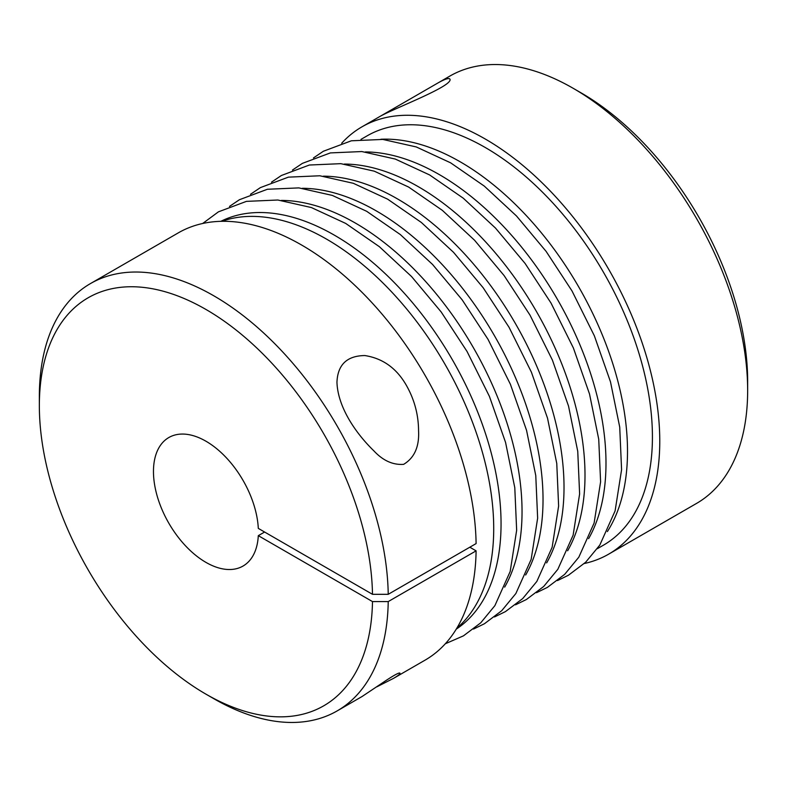 <?xml version="1.0" encoding="UTF-8"?>
<svg xmlns="http://www.w3.org/2000/svg" width="787" height="787" viewBox="0 0 787 787"><rect width="100%" height="100%" fill="white"/><g stroke="black" fill="none" stroke-linecap="round" stroke-linejoin="round"><path stroke-width="1.18" d="M39.35 405.62L39.35 396.53A246.715 142.437 60 0 1 90.446 283.586A246.715 142.437 60 0 1 279.11 348.159A246.715 142.437 60 0 1 388.227 594.313L372.487 594.313A235.579 136.013 -120 0 0 204.354 308.543A235.579 136.013 -120 0 0 39.35 405.62A235.579 136.013 -120 0 0 205.928 694.144A235.579 136.013 -120 0 0 372.487 601.583L258.303 535.662L264.599 532.032M372.487 601.583L388.227 601.583L476.105 550.851L469.809 547.211M388.227 594.313L476.105 543.581A246.715 142.437 -120 0 0 366.988 297.417A246.715 142.437 -120 0 0 178.324 232.854L90.446 283.586M388.227 601.583A246.715 142.437 60 0 1 337.161 710.907L362.079 696.515L383.849 681.955C394.415 674.882 399.806 672.009 400.022 673.347C399.865 674.243 397.71 675.915 393.559 678.345L425.039 660.165A246.715 142.437 -120 0 0 476.105 550.851M221.836 221.304A236.326 136.446 60 0 1 397.356 298.155A236.326 136.446 60 0 1 493.685 524.949A236.326 136.446 60 0 1 456.785 628.262M258.303 535.662A74.194 42.842 -120 0 1 243.035 566.05A74.194 42.842 -120 0 1 168.831 523.207A74.194 42.842 -120 0 1 168.831 437.533A74.194 42.842 -120 0 1 224.551 455.899A74.194 42.842 -120 0 1 258.303 528.392L372.487 594.313M337.161 710.907A246.715 142.437 60 0 1 213.798 698.689L205.928 694.144M393.559 678.345L376.875 686.815M380.859 139.26A236.326 136.446 60 0 1 460.395 161.915A236.326 136.446 60 0 1 607.357 531.579M597.323 548.706L603.481 545.155A236.326 136.446 -120 0 0 639.703 355.783A236.326 136.446 -120 0 0 485.313 147.533A236.326 136.446 -120 0 0 367.155 135.826L360.997 139.378M341.686 143.234A246.715 142.437 60 0 1 361.961 126.835A246.715 142.437 60 0 1 608.676 269.272A246.715 142.437 60 0 1 608.676 554.146A246.715 142.437 60 0 1 584.328 563.512M608.676 554.146L696.554 503.414A246.715 142.437 -120 0 0 747.65 390.47A246.715 142.437 -120 0 0 573.202 88.311A246.715 142.437 -120 0 0 449.839 76.093L361.961 126.835M573.202 88.311L581.072 92.856A235.579 136.013 60 0 1 747.65 381.38L747.65 390.47M438.093 82.871L380.328 116.23C394.503 108.272 452.053 86.481 450.046 79.369C449.416 77.618 445.432 78.789 438.093 82.871M406.613 385.787C396.855 368.434 382.925 358.36 364.804 355.547C346.949 355.793 337.672 364.706 336.954 382.285C337.81 407.361 356.029 433.548 373.855 450.843C382.925 460.592 392.841 465.097 403.633 464.35C414.415 457.886 419.392 446.682 418.566 430.745C418.468 414.808 414.483 399.826 406.613 385.787M220.822 221.334A235.579 136.013 60 0 1 334.475 235.224A235.579 136.013 60 0 1 487.251 439.116A235.579 136.013 60 0 1 456.263 629.128M281.412 200.41A235.579 136.013 60 0 1 355.458 223.105A235.579 136.013 60 0 1 504.674 587.122M302.405 188.29A235.579 136.013 60 0 1 376.452 210.995A235.579 136.013 60 0 1 525.667 575.002M323.388 176.17A235.579 136.013 60 0 1 397.435 198.875A235.579 136.013 60 0 1 546.65 562.892M344.372 164.06A235.579 136.013 60 0 1 418.418 186.755A235.579 136.013 60 0 1 567.634 550.772M365.365 151.94A235.579 136.013 60 0 1 439.412 174.645A235.579 136.013 60 0 1 588.627 538.652M202.672 223.488L218.432 211.841L246.42 201.374L277.85 200.016L311.337 207.532L345.67 223.41L379.354 246.675L411.571 276.562L441.163 311.947L467.065 351.504L489.425 396.412L505.569 442.442L514.787 487.684L516.656 530.281L510.173 571.5L494.885 605.646L480.729 622.832L463.445 635.857L445.314 643.766M229.519 206.401L239.425 199.721L267.403 189.264L298.844 187.896L332.33 195.412L366.653 211.29L400.337 234.565L432.555 264.452L462.156 299.827L488.048 339.384L510.409 384.292L526.552 430.332L535.77 475.564L537.639 518.161L531.156 559.38L515.869 593.526L501.713 610.712L484.438 623.737L473.538 629.059M250.502 194.291L260.408 187.601L288.396 177.144L319.827 175.776L353.314 183.292L387.647 199.17L421.33 222.446L453.538 252.332L483.139 287.717L509.032 327.264L531.402 372.172L547.536 418.212L556.763 463.454L558.622 506.051L552.14 547.26L536.852 581.416L522.696 598.592L505.421 611.617L494.521 616.939M271.495 182.171L281.392 175.491L309.38 165.024L340.81 163.666L374.297 171.182L408.63 187.06L442.314 210.326L474.531 240.212L504.123 275.598L530.025 315.154L552.385 360.062L568.529 406.092L577.747 451.335L579.616 493.931L573.133 535.15L557.845 569.296L543.689 586.482L526.405 599.507L515.505 604.829M292.479 170.051L302.385 163.371L330.363 152.914L361.804 151.547L395.29 159.063L429.613 174.94L463.297 198.216L495.515 228.102L525.116 263.478L551.008 303.034L573.369 347.943L589.512 393.982L598.73 439.215L600.599 481.811L594.116 523.03L578.829 557.176L564.673 574.362L547.398 587.387L536.498 592.709M313.462 157.941L323.368 151.252L351.356 140.794L382.787 139.427L416.274 146.943L450.607 162.82L484.29 186.096L516.498 215.982L546.099 251.368L571.992 290.915L594.362 335.823L610.496 381.862L619.723 427.105L621.582 469.701L615.1 510.911L599.812 545.066L585.656 562.243L568.381 575.267L557.481 580.59"/></g></svg>
